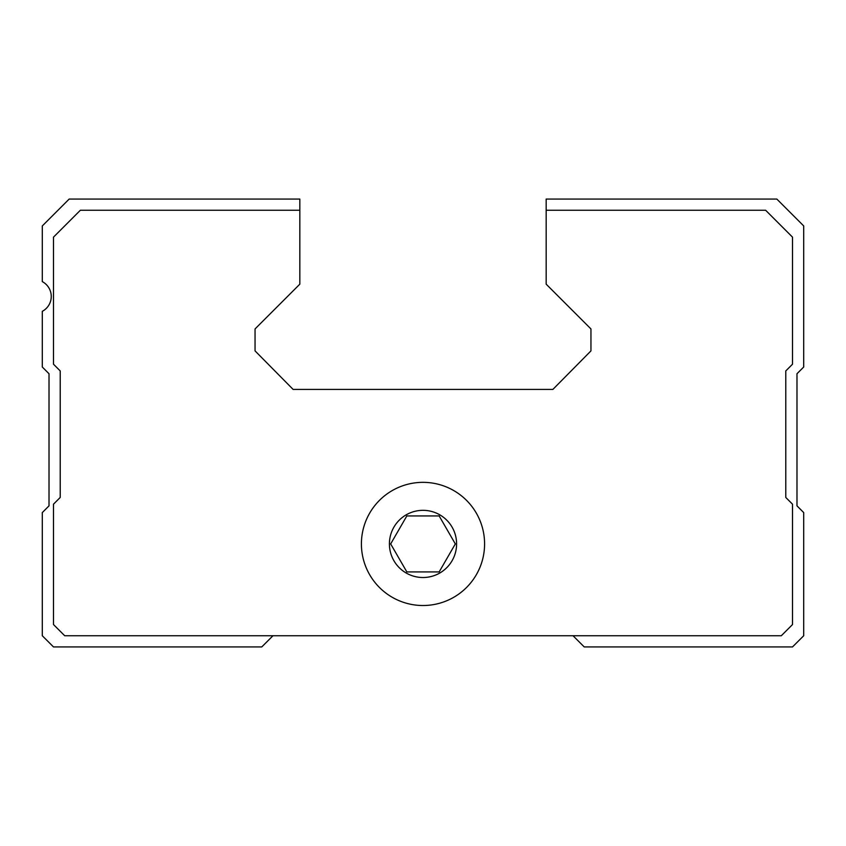 <?xml version="1.0" encoding="UTF-8"?>
<svg xmlns="http://www.w3.org/2000/svg" width="846" height="846" viewBox="0 0 846 846"><rect width="100%" height="100%" fill="white"/><g stroke="black" fill="none" stroke-linecap="round" stroke-linejoin="round"><path stroke-width="1.27" d="M406.841 571.917L439.159 571.917L455.328 543.925L439.159 515.933L406.841 515.933L390.672 543.925L406.841 571.917M389.414 543.925A33.586 33.586 0 0 0 439.793 573.017A33.586 33.586 0 0 0 439.793 514.833A33.586 33.586 0 0 0 389.414 543.925M573.038 635.748L584.237 646.936L792.501 646.936L803.7 635.748L803.7 512.581L796.985 505.855L796.985 373.731L803.7 367.016L803.7 225.935L776.829 199.064L546.167 199.064L546.167 284.161L590.952 328.946L590.952 350.889L552.882 389.414L293.118 389.414L255.048 350.889L255.048 328.946L299.833 284.161L299.833 199.064L69.171 199.064L42.3 225.935L42.3 281.623A16.793 16.793 0 0 1 42.3 311.328L42.3 367.016L49.015 373.731L49.015 505.855L42.3 512.581L42.3 635.748L53.499 646.936L261.763 646.936L272.962 635.748M299.833 210.252L80.37 210.252L53.499 237.134L53.499 364.214L60.214 370.929L60.214 497.459L53.499 504.174L53.499 624.549L64.698 635.748L781.302 635.748L792.501 624.549L792.501 504.174L785.786 497.459L785.786 370.929L792.501 364.214L792.501 237.134L765.63 210.252L546.167 210.252M361.411 543.925A61.589 61.589 0 0 0 453.794 597.265A61.589 61.589 0 0 0 453.794 490.595A61.589 61.589 0 0 0 361.411 543.925"/></g></svg>
